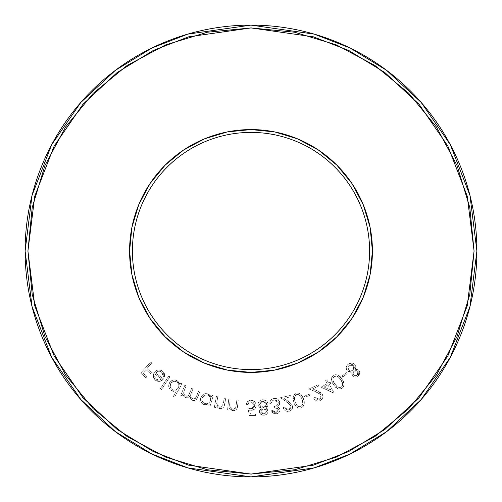 <?xml version="1.0" encoding="UTF-8"?>
<svg xmlns="http://www.w3.org/2000/svg" width="502" height="502" viewBox="0 0 502 502"><rect width="100%" height="100%" fill="white"/><g stroke="black" fill="none" stroke-linecap="round" stroke-linejoin="round"><path stroke-width="0.38" stroke-dasharray="2.51 1.88" d="M251 474.076L313.461 465.153L348.752 451.518L384.846 429.461L419.07 397.678L447.834 355.974L467.211 305.913L474.076 251L467.211 196.087L447.834 146.026L419.07 104.322L384.846 72.539L348.752 50.482L313.461 36.847L251 27.924L251 25.1L314.252 34.136L349.988 47.941L386.54 70.28L421.197 102.464L450.325 144.695L469.947 195.391L476.9 251L469.947 306.609L450.325 357.305L421.197 399.536L386.54 431.72L349.988 454.059L314.252 467.864L251 476.9L251 474.076L294.517 469.79L336.365 457.096L374.938 436.483L408.741 408.741L436.483 374.938L457.096 336.365L469.79 294.517L474.076 251L469.79 207.483L457.096 165.635L436.483 127.062L408.741 93.259L374.938 65.517L336.365 44.904L294.517 32.21L251 27.924L207.483 32.21L165.635 44.904L127.062 65.517L93.259 93.259L65.517 127.062L44.904 165.635L32.21 207.483L27.924 251L32.21 294.517L44.904 336.365L65.517 374.938L93.259 408.741L127.062 436.483L165.635 457.096L207.483 469.79L251 474.076L251 476.9A225.9 225.9 0 0 0 476.9 251A225.9 225.9 0 0 0 251 25.1A225.9 225.9 0 0 0 25.1 251A225.9 225.9 0 0 0 251 476.9L187.748 467.864L152.012 454.059L115.46 431.72L80.803 399.536L51.675 357.305L32.053 306.609L25.1 251L32.053 195.391L51.675 144.695L80.803 102.464L115.46 70.28L152.012 47.941L187.748 34.136L251 25.1L251 27.924L188.539 36.847L153.248 50.482L117.154 72.539L82.93 104.322L54.166 146.026L34.789 196.087L27.924 251L34.789 305.913L54.166 355.974L82.93 397.678L117.154 429.461L153.248 451.518L188.539 465.153L251 474.076M251 369.597A118.597 118.597 0 0 0 369.597 251A118.597 118.597 0 0 0 251 132.402A118.597 118.597 0 0 0 132.402 251A118.597 118.597 0 0 0 251 369.597A118.597 118.597 0 0 0 369.597 251A118.597 118.597 0 0 0 251 132.402A118.597 118.597 0 0 0 132.402 251A118.597 118.597 0 0 0 251 369.597M251 129.579A121.421 121.421 0 0 1 372.421 251A121.421 121.421 0 0 1 251 372.421L227.312 370.087L204.534 363.178L183.544 351.958L165.139 336.861L150.042 318.456L138.822 297.466L131.913 274.688L129.579 251L131.913 227.312L138.822 204.534L150.042 183.544L165.139 165.139L183.544 150.042L204.534 138.822L227.312 131.913L251 129.579L274.688 131.913L297.466 138.822L318.456 150.042L336.861 165.139L351.958 183.544L363.178 204.534L370.087 227.312L372.421 251L370.087 274.688L363.178 297.466L351.958 318.456L336.861 336.861L318.456 351.958L297.466 363.178L274.688 370.087L251 372.421A121.421 121.421 0 0 1 129.579 251A121.421 121.421 0 0 1 251 129.579M342.019 375.973L346.443 372.628L347.189 373.607L342.766 376.958L342.019 375.973L342.766 376.958L342.019 375.973L346.443 372.628L347.189 373.607L342.766 376.958L347.189 373.607L346.443 372.628L342.019 375.973L342.766 376.958L347.189 373.607L346.443 372.628L342.019 375.973M321.035 387.124L327.216 383.666L325.534 380.66L326.827 379.939L328.509 382.944L330.078 382.066L330.768 383.308L329.205 384.187L334.238 393.198L321.035 387.124L333.974 393.342L321.035 387.124L327.216 383.666L325.534 380.66L326.827 379.939L328.509 382.944L330.078 382.066L330.768 383.308L329.205 384.187L334.238 393.198L329.205 384.187L330.768 383.308L330.078 382.066L328.509 382.944L326.827 379.939L325.534 380.66L327.216 383.666L321.035 387.124L334.238 393.198L329.205 384.187L330.768 383.308L330.078 382.066L328.509 382.944L326.827 379.939L325.534 380.66L327.216 383.666L321.035 387.124M304.407 396.116L309.602 394.101L310.054 395.25L304.858 397.27L304.407 396.116L304.858 397.27L304.407 396.116L309.602 394.101L310.054 395.25L304.858 397.27L310.054 395.25L309.602 394.101L304.407 396.116L304.858 397.27L310.054 395.25L309.602 394.101L304.407 396.116M288.681 409.965L290.671 408.622L291.147 407.492L290.57 405.02L280.499 397.703L290.313 395.438L290.633 396.831L283.963 398.375L290.94 403.332L292.302 405.221L292.597 407.737L291.944 409.387L289.924 411.056L287.125 411.408L285.312 410.692L283.919 409.331L283.134 407.542L284.521 407.222L286.027 409.494L288.681 409.965L284.521 407.222L288.681 409.965L291.122 406.269L287.395 402.391L280.499 397.703L290.313 395.438L290.633 396.831L283.963 398.375L288.455 401.424L292.534 405.974C292.892 408.728 291.737 410.517 289.077 411.326C286.052 411.734 284.069 410.473 283.134 407.542L284.521 407.222L283.134 407.542C284.069 410.473 286.052 411.734 289.077 411.326C291.737 410.517 292.892 408.728 292.534 405.974L288.455 401.424L283.963 398.375L290.633 396.831L290.313 395.438L280.499 397.703L287.395 402.391L291.122 406.269L288.681 409.965L286.027 409.494L284.521 407.222L283.134 407.542L283.919 409.331L285.312 410.692L287.125 411.408L289.077 411.326L290.708 410.649L291.944 409.387L292.597 407.737L292.302 405.221L290.94 403.332L283.963 398.375L290.633 396.831L290.313 395.438L280.499 397.703L290.57 405.02L291.147 407.492L290.671 408.622L288.681 409.965M268.005 411.025L267.685 412.82L266.92 413.962L264.855 415.167L262.446 415.167L259.86 413.309L259.415 410.761L261.26 408.396L259.057 406.996L258.141 405.271L258.084 403.545L259.277 401.148L260.833 400.1L262.678 399.692L264.861 399.874L266.744 400.979L267.93 402.943L268.024 405.189L267.516 406.356L265.621 408.038L267.259 409.186L268.005 411.025L265.621 408.038L268.005 411.025C267.873 413.504 266.556 414.928 264.065 415.292C261.511 415.38 259.936 414.206 259.339 411.778L261.26 408.396L258.041 404.625C258.16 401.663 259.71 400.019 262.678 399.692L266.744 400.979L268.112 403.915L265.621 408.038L268.112 403.915L266.744 400.979L262.678 399.692C259.71 400.019 258.16 401.663 258.041 404.625L261.26 408.396L259.339 411.778C259.936 414.206 261.511 415.38 264.065 415.292C266.556 414.928 267.873 413.504 268.005 411.025L267.685 412.82L266.92 413.962L264.855 415.167L262.446 415.167L259.86 413.309L259.415 410.761L261.26 408.396L259.057 406.996L258.141 405.271L258.084 403.545L259.277 401.148L260.833 400.1L262.678 399.692L264.861 399.874L266.744 400.979L267.93 402.943L268.024 405.189L267.516 406.356L265.621 408.038L267.259 409.186L268.005 411.025M228.768 398.927L230.173 399.084L229.596 404.568L229.972 407.254L231.686 409.03L232.884 409.381L234.741 409.036L235.676 407.957L236.875 399.818L238.268 399.975L237.314 407.517L236.511 409.293L234.685 410.554L232.42 410.605L230.776 409.839L229.182 408.019L228.968 409.971L227.569 409.82L228.768 398.927L227.569 409.82L228.768 398.927L230.173 399.084L229.602 406.062L232.884 409.381L235.865 407.511L236.875 399.818L238.268 399.975L237.647 405.585C237.597 408.81 236.053 410.517 233.022 410.705L229.182 408.019L228.968 409.971L227.569 409.82L228.968 409.971L229.182 408.019L233.022 410.705C236.053 410.517 237.597 408.81 237.647 405.585L238.268 399.975L236.875 399.818L235.865 407.511L232.884 409.381L229.602 406.062L230.173 399.084L228.768 398.927L230.173 399.084L229.596 404.568L229.972 407.254L231.686 409.03L232.884 409.381L234.741 409.036L235.676 407.957L236.875 399.818L238.268 399.975L237.314 407.517L236.511 409.293L234.685 410.554L232.42 410.605L230.776 409.839L229.182 408.019L228.968 409.971L227.569 409.82L228.768 398.927M208.75 405.823L209.328 403.897L207.031 404.988L205.751 405.076L202.532 403.809L201.145 402.071L200.493 399.95L201.139 396.693L203.435 394.308L205.544 393.599L207.765 393.806L209.949 395.055L211.355 397.145L211.894 395.344L213.224 395.739L210.074 406.225L208.75 405.823L210.074 406.225L208.75 405.823L209.328 403.897L204.496 404.844C201.283 403.514 200.028 401.148 200.725 397.735C201.999 394.472 204.339 393.166 207.765 393.806L211.355 397.145L211.894 395.344L213.224 395.739L210.074 406.225L213.224 395.739L211.894 395.344L211.355 397.145L207.765 393.806C204.339 393.166 201.999 394.472 200.725 397.735C200.028 401.148 201.283 403.514 204.496 404.844L209.328 403.897L208.75 405.823L209.328 403.897L207.031 404.988L205.751 405.076L202.532 403.809L201.145 402.071L200.493 399.95L200.725 397.735L201.735 395.752L203.435 394.308L205.544 393.599L207.765 393.806L209.949 395.055L211.355 397.145L211.894 395.344L213.224 395.739L210.074 406.225L208.75 405.823M173.385 396.304L176.459 390.857L173.968 391.416L172.701 391.215L169.827 389.27L168.854 387.262L168.678 385.034L170.034 381.997L172.807 380.171L175.029 379.939L178.185 381.376L179.929 384.689L180.858 383.045L182.069 383.729L174.596 396.988L173.385 396.304L174.596 396.988L173.385 396.304L176.459 390.857L171.521 390.713C168.672 388.705 167.963 386.113 169.4 382.926C171.364 380.014 173.943 379.248 177.15 380.635L179.929 384.689L180.858 383.045L182.069 383.729L174.596 396.988L182.069 383.729L180.858 383.045L179.929 384.689L177.15 380.635C173.943 379.248 171.364 380.014 169.4 382.926C167.963 386.113 168.672 388.705 171.521 390.713L176.459 390.857L173.385 396.304L176.459 390.857L173.968 391.416L172.701 391.215L169.827 389.27L168.854 387.262L168.678 385.034L169.4 382.926L170.824 381.206L172.807 380.171L176.127 380.177L179.019 382.336L179.929 384.689L180.858 383.045L182.069 383.729L174.596 396.988L173.385 396.304M161.544 372.02L160.038 371.311L158.375 371.304L155.626 373.099L163.589 378.922L162.19 380.353L159.768 381.376L157.854 381.363L155.526 380.309L153.869 378.464L153.298 376.688L153.505 374.084L154.409 372.308L156.053 370.771L158.155 369.949L161.449 370.451L163.043 371.568L164.43 373.576L164.687 376.807L163.363 376.607L163.125 374.04L161.544 372.02L163.363 376.607L161.544 372.02C159.297 370.714 157.327 371.078 155.626 373.099L163.589 378.922L160.395 381.238L155.526 380.309L153.248 376.067L154.409 372.308C156.743 369.61 159.41 369.19 162.41 371.047L164.687 376.807L163.363 376.607L164.687 376.807L162.41 371.047C159.41 369.19 156.743 369.61 154.409 372.308L153.248 376.067L155.526 380.309L160.395 381.238L163.589 378.922L155.626 373.099C157.327 371.078 159.297 370.714 161.544 372.02L163.125 374.04L163.363 376.607L164.687 376.807L164.43 373.576L163.043 371.568L161.449 370.451L158.155 369.949L156.053 370.771L154.409 372.308L153.505 374.084L153.298 376.688L153.869 378.464L155.526 380.309L157.854 381.363L159.768 381.376L162.19 380.353L163.589 378.922L155.626 373.099L158.375 371.304L160.038 371.311L161.544 372.02M150.65 361.998L151.761 362.984L146.891 368.449L151.372 372.434L150.393 373.532L145.913 369.547L142.806 373.03L147.287 377.021L146.302 378.119L140.717 373.143L150.65 361.998L140.717 373.143L150.65 361.998L151.761 362.984L146.891 368.449L151.372 372.434L150.393 373.532L145.913 369.547L142.806 373.03L147.287 377.021L146.302 378.119L140.717 373.143L146.302 378.119L147.287 377.021L142.806 373.03L145.913 369.547L150.393 373.532L151.372 372.434L146.891 368.449L151.761 362.984L150.65 361.998L151.761 362.984L146.891 368.449L151.372 372.434L150.393 373.532L145.913 369.547L142.806 373.03L147.287 377.021L146.302 378.119L140.717 373.143L150.65 361.998M168.741 376.023L169.914 376.807L161.481 389.502L160.307 388.717L168.741 376.023L160.307 388.717L168.741 376.023L169.914 376.807L161.481 389.502L160.307 388.717L161.481 389.502L169.914 376.807L168.741 376.023L160.307 388.717L161.481 389.502L169.914 376.807L168.741 376.023M184.893 385.134L186.192 385.661L183.87 391.654L183.694 393.411L184.341 395.055L185.715 396.147L187.12 396.323L188.369 395.67L191.827 387.946L193.126 388.473L190.879 394.221L190.616 396.065L191.224 397.81L192.668 398.971L193.979 399.172L195.203 398.651L198.773 390.769L200.11 391.309L196.552 399.285L194.575 400.552L193.477 400.621L191.325 399.699L190.478 398.757L189.649 396.379L187.748 397.697L186.117 397.722L183.983 396.524L182.778 394.083L182.063 395.84L180.764 395.312L184.893 385.134L180.764 395.312L184.893 385.134L186.192 385.661L184.441 389.972C183.086 392.533 183.506 394.591 185.715 396.147C187.842 396.486 189.172 395.488 189.706 393.16L191.827 387.946L193.126 388.473L191.507 392.457C189.994 395.137 190.383 397.308 192.668 398.971C194.688 399.385 195.975 398.506 196.52 396.323L198.773 390.769L200.11 391.309L197.857 396.869C196.991 399.761 195.178 400.922 192.417 400.345L189.649 396.379L185.445 397.515L183.6 396.072L182.778 394.083L182.063 395.84L180.764 395.312L182.063 395.84L182.778 394.083L183.6 396.072L185.445 397.515L189.649 396.379L192.417 400.345C195.178 400.922 196.991 399.761 197.857 396.869L200.11 391.309L198.773 390.769L196.52 396.323C195.975 398.506 194.688 399.385 192.668 398.971C190.383 397.308 189.994 395.137 191.507 392.457L193.126 388.473L191.827 387.946L189.706 393.16C189.172 395.488 187.842 396.486 185.715 396.147C183.506 394.591 183.086 392.533 184.441 389.972L186.192 385.661L184.893 385.134L186.192 385.661L183.87 391.654L183.694 393.411L184.949 395.695L187.12 396.323L188.369 395.67L189.216 394.283L191.827 387.946L193.126 388.473L190.879 394.221L190.616 396.065L191.224 397.81L193.308 399.153L195.636 398.136L198.773 390.769L200.11 391.309L196.552 399.285L194.575 400.552L192.417 400.345L190.478 398.757L189.649 396.379L187.748 397.697L186.117 397.722L183.983 396.524L182.778 394.083L182.063 395.84L180.764 395.312L184.893 385.134M216.381 396.517L217.768 396.781L216.808 401.92L216.927 404.932L218.502 406.84L219.669 407.285L221.558 407.084L222.298 406.482L224.413 398.048L225.787 398.312L224.243 405.773L223.302 407.486L221.652 408.528L219.11 408.471L217.523 407.58L216.08 405.635L215.716 407.568L214.323 407.304L216.381 396.517L214.323 407.304L216.381 396.517L217.768 396.781L216.651 403.715L219.669 407.285L222.8 405.654L224.413 398.048L225.787 398.312L224.727 403.865C224.425 407.084 222.75 408.672 219.7 408.622L216.08 405.635L215.716 407.568L214.323 407.304L215.716 407.568L216.08 405.635L219.7 408.622C222.75 408.672 224.425 407.084 224.727 403.865L225.787 398.312L224.413 398.048L222.8 405.654L219.669 407.285L216.651 403.715L217.768 396.781L216.381 396.517L217.768 396.781L216.808 401.92L216.927 404.932L218.502 406.84L219.669 407.285L221.558 407.084L222.298 406.482L224.413 398.048L225.787 398.312L224.243 405.773L223.302 407.486L221.652 408.528L219.11 408.471L217.523 407.58L216.08 405.635L215.716 407.568L214.323 407.304L216.381 396.517M249.4 415.505L247.869 408.032L250.147 408.703L252.519 408.609L254.514 406.84L254.702 404.756L253.667 402.811L251.715 401.776L250.316 401.769L248.816 402.435L247.681 404.392L246.338 404.392L246.802 402.761L249.224 400.471L250.893 400.176L254.652 401.663L255.838 403.69L256.039 406.388L254.821 408.923L252.349 410.247L249.645 410.04L250.448 413.968L255.531 413.968L255.531 415.505L249.4 415.505L255.531 415.505L249.4 415.505L247.869 408.032L251.163 408.797L254.765 405.497L250.975 401.707L247.681 404.392L246.338 404.392C246.777 401.788 248.295 400.389 250.893 400.176C254.137 400.427 255.876 402.177 256.108 405.44C255.938 408.44 254.37 410.065 251.408 410.329L249.645 410.04L250.448 413.968L255.531 413.968L255.531 415.505L255.531 413.968L250.448 413.968L249.645 410.04L251.408 410.329C254.37 410.065 255.938 408.44 256.108 405.44C255.876 402.177 254.137 400.427 250.893 400.176C248.295 400.389 246.777 401.788 246.338 404.392L247.681 404.392L250.975 401.707L254.765 405.497L251.163 408.797L247.869 408.032L249.4 415.505L247.869 408.032L250.147 408.703L252.519 408.609L254.514 406.84L254.702 404.756L253.667 402.811L251.715 401.776L250.316 401.769L248.816 402.435L247.681 404.392L246.338 404.392L246.802 402.761L249.224 400.471L250.893 400.176L254.652 401.663L255.838 403.69L256.039 406.388L254.821 408.923L252.349 410.247L249.645 410.04L250.448 413.968L255.531 413.968L255.531 415.505L249.4 415.505M276.113 412.449L277.87 411.54L278.453 409.67L276.991 407.95L274.657 407.737L274.45 406.382L276.621 405.691L278.108 404.016L278.271 402.51L277.788 401.261L275.579 399.83L273.609 399.975L272.04 401.004L271.262 403.244L269.825 403.464L270.17 401.443L271.249 399.711L272.517 398.839L274.964 398.343L277.719 399.19L279.539 401.594L279.501 404.53L277.631 406.708L279.2 407.737L279.884 408.967L279.859 411.006L279.087 412.393L277.844 413.378L275.548 413.937L273.314 413.234L272.184 412.142L271.438 410.755L272.937 410.523L274.205 412.048L276.113 412.449L272.937 410.523L276.113 412.449L278.453 409.67L274.657 407.737L274.45 406.382C276.897 406.124 278.171 404.832 278.271 402.51L274.23 399.837L272.04 401.004L271.262 403.244L269.825 403.464C269.907 400.671 271.3 398.99 273.998 398.412C277.035 398.142 278.949 399.479 279.739 402.409L279.181 405.177L277.631 406.708L279.984 409.431C280.003 411.885 278.786 413.366 276.332 413.88L271.438 410.755L272.937 410.523L271.438 410.755L276.332 413.88C278.786 413.366 280.003 411.885 279.984 409.431L277.631 406.708L279.181 405.177L279.739 402.409C278.949 399.479 277.035 398.142 273.998 398.412C271.3 398.99 269.907 400.671 269.825 403.464L271.262 403.244L272.04 401.004L274.23 399.837L278.271 402.51C278.171 404.832 276.897 406.124 274.45 406.382L274.657 407.737L278.453 409.67L276.113 412.449L274.205 412.048L272.937 410.523L271.438 410.755L272.184 412.142L273.314 413.234L275.548 413.937L277.844 413.378L279.087 412.393L279.859 411.006L279.884 408.967L279.2 407.737L277.631 406.708L279.501 404.53L279.62 401.864L277.719 399.19L274.964 398.343L272.611 398.801L271.4 399.573L270.202 401.343L269.825 403.464L271.262 403.244L272.04 401.004L273.609 399.975L275.579 399.83L277.788 401.261L278.271 402.51L278.108 404.016L276.621 405.691L274.45 406.382L274.657 407.737L276.991 407.95L278.372 409.325L277.87 411.54L276.113 412.449M296.305 393.173L298.885 393.141L301.093 394.497L303.534 399.077L304.124 404.236L303.089 406.614L300.943 408.057L298.383 408.076L296.211 406.689L293.865 402.096L293.193 396.982L294.185 394.61L296.305 393.173C293.017 395.225 292.202 398.199 293.865 402.096C292.202 398.199 293.017 395.225 296.305 393.173C300.215 392.959 302.631 394.923 303.534 399.077C305.147 403.018 304.281 406.011 300.943 408.057C297.065 408.239 294.705 406.25 293.865 402.096C294.705 406.25 297.065 408.239 300.943 408.057C304.281 406.011 305.147 403.018 303.534 399.077C302.631 394.923 300.215 392.959 296.305 393.173L298.885 393.141L301.093 394.497L303.534 399.077L304.124 404.236L303.089 406.614L300.943 408.057L298.383 408.076L296.211 406.689L293.865 402.096L293.193 396.982L294.185 394.61L296.305 393.173M319.517 399.297L320.527 398.601L321.443 396.367L320.37 394.057L309.012 388.937L318.168 384.72L318.77 386.025L312.545 388.887L320.395 392.326L322.108 393.913L322.905 396.316L322.604 398.061L320.96 400.113L318.293 401.016L316.367 400.69L314.729 399.636L313.593 398.048L314.886 397.452L316.825 399.366L319.517 399.297L314.886 397.452L319.517 399.297L321.167 395.174L316.724 392.131L309.012 388.937L318.168 384.72L318.77 386.025L312.545 388.887L317.565 390.964L322.491 394.597C323.401 397.226 322.629 399.209 320.182 400.54C317.302 401.556 315.105 400.721 313.593 398.048L314.886 397.452L313.593 398.048C315.105 400.721 317.302 401.556 320.182 400.54C322.629 399.209 323.401 397.226 322.491 394.597L317.565 390.964L312.545 388.887L318.77 386.025L318.168 384.72L309.012 388.937L316.724 392.131L321.167 395.174L319.517 399.297L316.825 399.366L314.886 397.452L313.593 398.048L314.729 399.636L316.367 400.69L318.293 401.016L320.182 400.54L321.65 399.548L322.604 398.061L322.905 396.316L322.108 393.913L320.395 392.326L312.545 388.887L318.77 386.025L318.168 384.72L309.012 388.937L320.37 394.057L321.443 396.367L320.527 398.601L319.517 399.297M333.391 375.358L335.863 374.599L338.367 375.283L342 378.997L344.021 383.792L343.688 386.371L342.031 388.36L340.858 388.918L338.285 388.906L335.116 386.697L333.548 384.614L331.471 379.888L331.759 377.328L333.391 375.358C330.805 378.251 330.862 381.332 333.548 384.614C330.862 381.332 330.805 378.251 333.391 375.358C337.093 374.046 339.961 375.264 342 378.997C344.654 382.329 344.667 385.454 342.031 388.36C338.354 389.627 335.524 388.379 333.548 384.614C335.524 388.379 338.354 389.627 342.031 388.36C344.667 385.454 344.654 382.329 342 378.997C339.961 375.264 337.093 374.046 333.391 375.358L335.863 374.599L338.367 375.283L342 378.997L344.021 383.792L343.688 386.371L342.031 388.36L340.858 388.918L338.285 388.906L335.116 386.697L333.548 384.614L331.471 379.888L331.759 377.328L333.391 375.358M358.974 370.325L359.758 371.957L359.808 373.325L358.271 376.054L355.303 377.197L353.728 376.889L352.417 375.954L351.657 374.103L352.009 372.114L348.438 371.913L346.901 370.507L346.292 369.02L346.211 367.414L347.428 364.923L348.99 363.624L351.042 362.915L352.931 363.147L354.939 364.527L355.874 366.837L355.322 369.296L357.311 369.277L358.974 370.325L355.322 369.296L358.974 370.325L358.271 376.054L352.417 375.954L352.009 372.114L347.221 370.934C345.608 368.474 345.903 366.253 348.112 364.27L352.134 362.946L354.939 364.527L355.322 369.296L354.939 364.527L352.134 362.946L348.112 364.27C345.903 366.253 345.608 368.474 347.221 370.934L352.009 372.114L352.417 375.954L358.271 376.054L358.974 370.325L359.758 371.957L359.288 374.831L356.884 376.883L353.728 376.889L351.889 375.088L352.009 372.114L349.417 372.264L346.901 370.507L346.211 367.414L346.857 365.663L348.99 363.624L351.042 362.915L352.931 363.147L354.939 364.527L355.874 366.837L355.322 369.296L357.311 369.277L358.974 370.325M161.613 378.991L160.226 379.851L158.613 380.077L156.335 379.23L154.716 376.757L155.024 374.166L161.613 378.991L155.024 374.166L161.613 378.991L156.335 379.23L154.716 376.757L155.024 374.166L154.716 376.757L156.335 379.23L161.613 378.991L155.024 374.166L154.716 376.757L156.335 379.23L159.435 380.058L161.613 378.991M178.273 387.82L178.844 386.195L178.737 384.482L177.79 382.762L176.641 381.827L174.759 381.294L173.297 381.47L170.661 383.578L170.228 386.923L170.981 388.466L172.286 389.583L173.924 390.136L175.65 389.972L177.175 389.163L178.273 387.82C176.76 390.092 174.765 390.681 172.286 389.583C174.765 390.681 176.76 390.092 178.273 387.82C179.415 385.367 178.869 383.371 176.641 381.827C178.869 383.371 179.415 385.367 178.273 387.82L178.844 386.195L178.737 384.482L177.79 382.762L176.641 381.827C174.181 380.786 172.192 381.369 170.661 383.578C172.192 381.369 174.181 380.786 176.641 381.827L174.759 381.294L173.297 381.47L170.661 383.578C169.557 386.038 170.096 388.04 172.286 389.583C170.096 388.04 169.557 386.038 170.661 383.578L170.228 386.923L170.981 388.466L172.286 389.583L173.924 390.136L175.65 389.972L177.175 389.163L178.273 387.82M210.426 400.552L210.627 398.852L210.15 397.201L208.851 395.739L207.533 395.087L205.582 394.974L204.201 395.469L202.099 398.099L201.961 400.044L202.406 401.443L203.486 402.773L204.992 403.577L206.711 403.752L208.349 403.219L209.654 402.096L210.426 400.552C209.459 403.093 207.646 404.104 204.992 403.577C207.646 404.104 209.459 403.093 210.426 400.552C210.997 397.923 210.037 396.097 207.533 395.087C210.037 396.097 210.997 397.923 210.426 400.552L210.627 398.852L210.15 397.201L208.851 395.739L207.533 395.087C204.91 394.603 203.097 395.607 202.099 398.099C203.097 395.607 204.91 394.603 207.533 395.087L205.582 394.974L204.201 395.469L202.099 398.099C201.559 400.728 202.526 402.554 204.992 403.577C202.526 402.554 201.559 400.728 202.099 398.099L201.961 400.044L202.406 401.443L203.486 402.773L204.992 403.577L206.711 403.752L208.349 403.219L209.654 402.096L210.426 400.552M266.625 404.01L265.351 401.744L262.816 401.098L260.431 402.077L259.528 404.449L260.845 406.752L263.418 407.467L265.721 406.375L266.625 404.01L263.418 407.467L266.625 404.01L262.816 401.098L266.625 404.01L266.236 402.736L265.351 401.744L262.816 401.098L259.528 404.449L262.816 401.098L260.431 402.077L259.528 404.449L263.418 407.467L259.528 404.449L259.659 405.12L260.845 406.752L262.063 407.354L264.065 407.36L265.721 406.375L266.625 404.01M266.512 411.207L265.502 409.4L263.512 408.81L261.624 409.72L260.845 411.646L261.165 412.625L262.835 413.792L265.771 413.09L266.512 411.207L263.876 413.855L266.512 411.207L263.512 408.81L266.512 411.207L265.502 409.4L263.512 408.81L260.845 411.646L263.512 408.81L262.477 409.086L261.015 410.598L260.845 411.646L263.876 413.855L260.845 411.646L261.887 413.372L263.876 413.855L265.771 413.09L266.512 411.207M300.572 406.689L302.323 405.202L302.794 403.514L302.198 399.46L299.807 395.174L297.83 394.315L296.751 394.434L295.151 395.67L294.511 397.603L295.195 401.644L296.927 405.359L298.546 406.595L300.572 406.689C297.56 406.626 295.772 404.945 295.195 401.644C295.772 404.945 297.56 406.626 300.572 406.689C302.982 404.919 303.522 402.51 302.198 399.46C303.522 402.51 302.982 404.919 300.572 406.689L302.323 405.202L302.794 403.514L302.198 399.46L300.535 395.984L302.198 399.46L300.535 395.984L296.751 394.434L300.535 395.984L299.807 395.174L297.83 394.315L296.751 394.434C294.316 396.203 293.795 398.607 295.195 401.644C293.795 398.607 294.316 396.203 296.751 394.434L295.151 395.67L294.511 397.603L295.195 401.644L296.927 405.359L298.546 406.595L300.572 406.689M327.913 384.908L330.925 390.299L324.104 387.036L327.913 384.908L324.104 387.036L327.913 384.908L330.925 390.299L324.104 387.036L330.925 390.299L327.913 384.908L324.104 387.036L330.925 390.299L327.913 384.908M341.291 387.155L342.483 385.517L342.533 383.478L340.82 379.75L339.126 377.636L337.175 376.23L335.957 375.96L334.175 376.444L332.977 378.081L332.908 380.121L334.702 383.817L337.413 386.898L339.321 387.626L341.291 387.155C338.379 387.933 336.183 386.822 334.702 383.817C336.183 386.822 338.379 387.933 341.291 387.155C343.111 384.77 342.954 382.304 340.82 379.75C342.954 382.304 343.111 384.77 341.291 387.155L342.483 385.517L342.533 383.478L340.82 379.75L338.248 376.87L340.82 379.75L338.248 376.87L334.175 376.444L338.248 376.87L337.175 376.23L335.957 375.96L334.175 376.444C332.33 378.828 332.506 381.288 334.702 383.817C332.506 381.288 332.33 378.828 334.175 376.444L332.977 378.081L332.908 380.121L334.702 383.817L337.413 386.898L339.321 387.626L341.291 387.155M353.791 365.462L351.45 364.37L349.034 365.324L347.673 367.489L348.325 369.93L350.722 371.028L353.207 370.112L354.437 367.897L353.791 365.462L353.207 370.112L353.791 365.462L349.034 365.324L353.791 365.462L352.743 364.659L351.45 364.37L349.034 365.324L348.325 369.93L349.034 365.324L347.673 367.489L348.325 369.93L353.207 370.112L348.325 369.93L348.815 370.401L350.722 371.028L352.053 370.809L353.665 369.648L354.437 367.897L353.791 365.462M357.882 371.336L356.012 370.463L354.061 371.147L353.063 372.973L353.559 374.975L354.387 375.584L356.414 375.552L357.982 374.241L358.378 373.287L357.882 371.336L357.286 375L357.882 371.336L354.061 371.147L357.882 371.336L356.012 370.463L354.061 371.147L353.559 374.975L354.061 371.147L353.389 371.963L353.088 374.028L353.559 374.975L357.286 375L353.559 374.975L355.403 375.766L356.414 375.552L357.982 374.241L358.378 373.287L357.882 371.336"/><path stroke-width="0.75" d="M251 476.9L314.252 467.864L349.988 454.059L386.54 431.72L421.197 399.536L450.325 357.305L469.947 306.609L476.9 251L469.947 195.391L450.325 144.695L421.197 102.464L386.54 70.28L349.988 47.941L314.252 34.136L251 25.1L251 27.924L313.461 36.847L348.752 50.482L384.846 72.539L419.07 104.322L447.834 146.026L467.211 196.087L474.076 251L467.211 305.913L447.834 355.974L419.07 397.678L384.846 429.461L348.752 451.518L313.461 465.153L251 474.076L251 476.9A225.9 225.9 0 0 1 25.1 251A225.9 225.9 0 0 1 251 25.1A225.9 225.9 0 0 1 476.9 251A225.9 225.9 0 0 1 251 476.9L251 474.076L294.517 469.79L336.365 457.096L374.938 436.483L408.741 408.741L436.483 374.938L457.096 336.365L469.79 294.517L474.076 251L469.79 207.483L457.096 165.635L436.483 127.062L408.741 93.259L374.938 65.517L336.365 44.904L294.517 32.21L251 27.924L207.483 32.21L165.635 44.904L127.062 65.517L93.259 93.259L65.517 127.062L44.904 165.635L32.21 207.483L27.924 251L32.21 294.517L44.904 336.365L65.517 374.938L93.259 408.741L127.062 436.483L165.635 457.096L207.483 469.79L251 474.076L188.539 465.153L153.248 451.518L117.154 429.461L82.93 397.678L54.166 355.974L34.789 305.913L27.924 251L34.789 196.087L54.166 146.026L82.93 104.322L117.154 72.539L153.248 50.482L188.539 36.847L251 27.924L251 25.1L187.748 34.136L152.012 47.941L115.46 70.28L80.803 102.464L51.675 144.695L32.053 195.391L25.1 251L32.053 306.609L51.675 357.305L80.803 399.536L115.46 431.72L152.012 454.059L187.748 467.864L251 476.9M251 372.421A121.421 121.421 0 0 0 372.421 251A121.421 121.421 0 0 0 251 129.579L251 132.402A118.597 118.597 0 0 1 369.597 251A118.597 118.597 0 0 1 251 369.597L251 372.421L227.312 370.087L204.534 363.178L183.544 351.958L165.139 336.861L150.042 318.456L138.822 297.466L131.913 274.688L129.579 251L131.913 227.312L138.822 204.534L150.042 183.544L165.139 165.139L183.544 150.042L204.534 138.822L227.312 131.913L251 129.579L274.688 131.913L297.466 138.822L318.456 150.042L336.861 165.139L351.958 183.544L363.178 204.534L370.087 227.312L372.421 251L370.087 274.688L363.178 297.466L351.958 318.456L336.861 336.861L318.456 351.958L297.466 363.178L274.688 370.087L251 372.421L251 369.597A118.597 118.597 0 0 1 132.402 251A118.597 118.597 0 0 1 251 132.402A118.597 118.597 0 0 1 369.597 251A118.597 118.597 0 0 1 251 369.597A118.597 118.597 0 0 1 132.402 251A118.597 118.597 0 0 1 251 132.402L251 129.579A121.421 121.421 0 0 0 129.579 251A121.421 121.421 0 0 0 251 372.421"/></g></svg>
